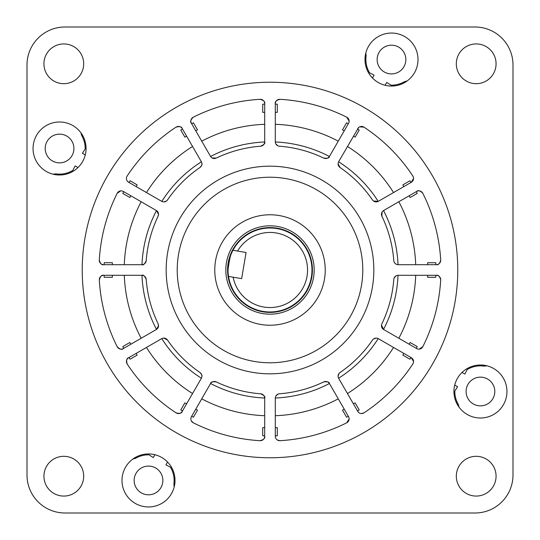 <?xml version="1.0" encoding="UTF-8"?>
<svg xmlns="http://www.w3.org/2000/svg" width="540" height="540" viewBox="0 0 540 540"><rect width="100%" height="100%" fill="white"/><g stroke="black" fill="none" stroke-linecap="round" stroke-linejoin="round"><path stroke-width="0.81" d="M314.179 270A44.179 44.179 0 0 1 270 314.179A44.179 44.179 0 0 0 314.179 270A44.179 44.179 0 0 0 277.385 226.442A44.179 44.179 0 0 0 226.442 262.615A44.179 44.179 0 0 0 262.615 313.558A44.179 44.179 0 0 0 313.558 277.385A44.179 44.179 0 0 0 277.385 226.442M270 225.821A44.179 44.179 0 0 0 225.821 270A44.179 44.179 0 0 0 262.615 313.558A44.179 44.179 0 0 1 225.821 270M276.278 232.976A37.557 37.557 0 0 0 237.573 251.06L232.949 250.276A41.972 41.972 0 0 1 311.384 277.013A41.972 41.972 0 0 1 228.521 276.413C226.071 276.838 230.769 249.082 232.949 250.276A41.972 41.972 0 0 0 228.521 276.413L233.138 277.196A37.557 37.557 0 0 0 307.024 276.278A37.557 37.557 0 0 0 276.278 232.976M277.088 228.184A42.417 42.417 0 0 0 228.184 262.913A42.417 42.417 0 0 0 262.913 311.816A42.417 42.417 0 0 0 311.816 277.088A42.417 42.417 0 0 0 277.088 228.184M233.138 277.196L241.65 278.64L246.078 252.504L237.573 251.06M121.993 480.445A26.507 26.507 0 0 0 148.5 506.952A26.507 26.507 0 0 0 175.007 480.445A26.507 26.507 0 0 0 148.5 453.938A26.507 26.507 0 0 0 121.993 480.445M453.938 391.5A26.507 26.507 0 0 0 480.445 418.007A26.507 26.507 0 0 0 506.952 391.5A26.507 26.507 0 0 0 480.445 364.993A26.507 26.507 0 0 0 453.938 391.5M364.993 59.555A26.507 26.507 0 0 0 391.5 86.062A26.507 26.507 0 0 0 418.007 59.555A26.507 26.507 0 0 0 391.5 33.048A26.507 26.507 0 0 0 364.993 59.555M33.048 148.5A26.507 26.507 0 0 0 59.555 175.007A26.507 26.507 0 0 0 86.062 148.5A26.507 26.507 0 0 0 59.555 121.993A26.507 26.507 0 0 0 33.048 148.5M43.929 63.808A19.879 19.879 0 0 0 63.808 83.687A19.879 19.879 0 0 0 83.687 63.808A19.879 19.879 0 0 0 63.808 43.929A19.879 19.879 0 0 0 43.929 63.808M43.929 476.192A19.879 19.879 0 0 0 63.808 496.071A19.879 19.879 0 0 0 83.687 476.192A19.879 19.879 0 0 0 63.808 456.314A19.879 19.879 0 0 0 43.929 476.192M456.314 476.192A19.879 19.879 0 0 0 476.192 496.071A19.879 19.879 0 0 0 496.071 476.192A19.879 19.879 0 0 0 476.192 456.314A19.879 19.879 0 0 0 456.314 476.192M456.314 63.808A19.879 19.879 0 0 0 476.192 83.687A19.879 19.879 0 0 0 496.071 63.808A19.879 19.879 0 0 0 476.192 43.929A19.879 19.879 0 0 0 456.314 63.808M167.555 462.017L165.922 464.852A220.907 220.907 0 0 0 170.438 467.201A25.623 25.623 0 0 1 173.988 483.125A11.043 11.043 0 0 0 174.224 486.844M275.306 398.021A128.129 128.129 0 0 0 329.413 383.522C329.434 382.023 327.55 381.483 323.771 381.901A4.421 4.421 0 0 1 329.508 383.677L348.55 416.657A4.421 4.421 0 0 1 346.707 422.813L349.144 418.865M411.352 357.73A4.421 4.421 0 0 1 413.559 361.557L411.352 357.73L378.371 338.695A4.421 4.421 0 0 0 372.519 340.025A124.153 124.153 0 0 1 340.025 372.519A4.421 4.421 0 0 0 338.695 378.371L357.73 411.352A4.421 4.421 0 0 0 363.987 412.837L361.348 413.559M436.28 275.299A4.421 4.421 0 0 1 440.701 279.72C439.648 276.257 438.17 274.786 436.28 275.299L398.203 275.299A4.421 4.421 0 0 0 393.795 279.389A124.153 124.153 0 0 1 381.901 323.771A4.421 4.421 0 0 0 383.677 329.508L416.657 348.55A4.421 4.421 0 0 0 422.813 346.707L419.249 349.124M440.694 260.024A4.421 4.421 0 0 1 440.701 260.28L440.694 260.024A170.984 170.984 0 0 0 422.813 193.293C420.12 190.586 418.068 189.972 416.657 191.45A4.421 4.421 0 0 1 422.813 193.293M413.431 177.37L412.837 176.013A4.421 4.421 0 0 1 411.352 182.27L413.559 178.443M346.707 117.187A4.421 4.421 0 0 1 349.144 121.136L346.707 117.187A170.984 170.984 0 0 0 279.976 99.306C276.284 100.285 274.732 101.756 275.299 103.721A4.421 4.421 0 0 1 279.976 99.306M182.27 128.648C181.784 126.664 179.699 126.171 176.013 127.163A4.421 4.421 0 0 1 182.27 128.648L201.305 161.629A4.421 4.421 0 0 1 199.976 167.481C201.737 165.53 202.379 164.315 201.899 163.836M120.751 190.876L117.187 193.293A4.421 4.421 0 0 1 123.343 191.45L156.323 210.492A4.421 4.421 0 0 1 158.531 214.319L156.478 210.587A128.129 128.129 0 0 0 141.98 264.695C143.269 265.457 144.68 264.101 146.205 260.611A124.153 124.153 0 0 1 158.099 216.23L158.531 214.319A4.421 4.421 0 0 1 158.099 216.23M158.099 323.771A4.421 4.421 0 0 1 158.531 325.681L158.099 323.771A124.153 124.153 0 0 1 146.205 279.389C144.68 275.9 143.269 274.543 141.98 275.306A128.129 128.129 0 0 0 156.478 329.413L158.531 325.681A4.421 4.421 0 0 1 156.323 329.508L123.707 348.34A165.949 165.949 0 0 1 122.783 346.579L129.85 342.502L130.478 343.595M199.976 372.519A4.421 4.421 0 0 1 201.899 376.164C202.379 375.685 201.737 374.47 199.976 372.519A124.153 124.153 0 0 1 167.481 340.025L163.836 338.101M457.772 270A187.772 187.772 0 0 0 270 82.228A187.772 187.772 0 0 0 82.228 270A187.772 187.772 0 0 0 270 457.772A187.772 187.772 0 0 0 457.772 270M73.913 148.5A14.357 14.357 0 0 1 59.555 162.857A14.357 14.357 0 0 1 45.198 148.5A14.357 14.357 0 0 1 59.555 134.143A14.357 14.357 0 0 1 73.913 148.5M405.857 59.555A14.357 14.357 0 0 1 391.5 73.913A14.357 14.357 0 0 1 377.143 59.555A14.357 14.357 0 0 1 391.5 45.198A14.357 14.357 0 0 1 405.857 59.555M494.802 391.5A14.357 14.357 0 0 1 480.445 405.857A14.357 14.357 0 0 1 466.088 391.5A14.357 14.357 0 0 1 480.445 377.143A14.357 14.357 0 0 1 494.802 391.5M162.857 480.445A14.357 14.357 0 0 1 148.5 494.802A14.357 14.357 0 0 1 134.143 480.445A14.357 14.357 0 0 1 148.5 466.088A14.357 14.357 0 0 1 162.857 480.445M458.987 407.072A11.043 11.043 0 0 0 457.819 403.535A25.623 25.623 0 0 1 454.822 391.001A220.907 220.907 0 0 0 457.562 386.707L454.727 385.067M372.445 77.983L374.078 75.148A220.907 220.907 0 0 0 369.562 72.799A25.623 25.623 0 0 1 366.012 56.876A11.043 11.043 0 0 0 365.776 53.156M166.172 270A103.829 103.829 0 0 0 270 373.829A103.829 103.829 0 0 0 373.829 270A103.829 103.829 0 0 0 270 166.172A103.829 103.829 0 0 0 166.172 270M407.072 81.014A11.043 11.043 0 0 0 403.535 82.181A25.623 25.623 0 0 1 391.001 85.178A220.907 220.907 0 0 0 386.707 82.438L385.067 85.273M462.017 372.445L464.852 374.078A220.907 220.907 0 0 0 467.201 369.562A25.623 25.623 0 0 1 483.125 366.012A11.043 11.043 0 0 0 486.844 365.776M132.928 458.987A11.043 11.043 0 0 0 136.465 457.819A25.623 25.623 0 0 1 149 454.822A220.907 220.907 0 0 0 153.293 457.562L154.933 454.727M77.983 167.555L75.148 165.922A220.907 220.907 0 0 0 72.799 170.438A25.623 25.623 0 0 1 56.876 173.988A11.043 11.043 0 0 0 53.156 174.224M81.014 132.928A11.043 11.043 0 0 0 82.181 136.465A25.623 25.623 0 0 1 85.178 149A220.907 220.907 0 0 0 82.438 153.293L85.273 154.933M513 475.004L513 64.996A37.996 37.996 0 0 0 475.004 27L64.996 27A37.996 37.996 0 0 0 27 64.996L27 475.004A37.996 37.996 0 0 0 64.996 513L475.004 513A37.996 37.996 0 0 0 513 475.004M278.026 394.119L275.893 395.989M338.263 398.837A145.8 145.8 0 0 1 275.299 415.706M344.223 409.158L342.502 410.15L346.579 417.218A165.949 165.949 0 0 0 348.34 416.293M277.331 439.999L279.976 440.694A4.421 4.421 0 0 1 275.299 436.28L275.299 398.203A4.421 4.421 0 0 1 279.389 393.795A124.153 124.153 0 0 0 323.771 381.901M275.299 435.861A165.949 165.949 0 0 0 277.29 435.787L277.29 427.626L275.299 427.626M346.707 422.813A170.984 170.984 0 0 1 279.976 440.694M339.012 373.478L338.101 376.164M378.216 338.6A128.129 128.129 0 0 1 338.6 378.216M376.164 338.101L373.478 339.012M393.532 347.443A145.8 145.8 0 0 1 347.443 393.532M403.859 353.403L402.86 355.124L409.928 359.208A165.949 165.949 0 0 0 410.987 357.521M413.559 361.557A4.421 4.421 0 0 1 412.837 363.987L413.431 362.63M357.521 410.987A165.949 165.949 0 0 0 359.208 409.928L355.124 402.86L353.403 403.859M412.837 363.987A170.984 170.984 0 0 1 363.987 412.837M381.503 325.114L383.522 329.413A128.129 128.129 0 0 0 398.021 275.306M395.989 275.893L394.119 278.026M415.706 275.299A145.8 145.8 0 0 1 398.837 338.263M427.626 275.299L427.626 277.29L435.787 277.29A165.949 165.949 0 0 0 435.861 275.299M416.293 348.34A165.949 165.949 0 0 0 417.218 346.579L410.15 342.502L409.158 344.223M409.955 342.846L410.15 342.502M440.701 279.72A4.421 4.421 0 0 1 440.694 279.976A170.984 170.984 0 0 1 422.813 346.707M382.057 212.112L381.901 216.23A124.153 124.153 0 0 1 393.795 260.611A4.421 4.421 0 0 0 398.203 264.701L436.28 264.701C438.17 265.214 439.648 263.743 440.701 260.28A4.421 4.421 0 0 1 436.28 264.701M394.119 261.974L394.943 263.264M383.522 210.587A128.129 128.129 0 0 1 398.021 264.695M398.837 201.737A145.8 145.8 0 0 1 415.706 264.701M416.293 191.66A165.949 165.949 0 0 1 417.218 193.421L410.15 197.498L409.523 196.405M435.861 264.701A165.949 165.949 0 0 0 435.787 262.71L427.626 262.71L427.626 264.701M338.101 163.836L340.025 167.481A124.153 124.153 0 0 1 372.519 199.976A4.421 4.421 0 0 0 378.371 201.305L410.987 182.48A165.949 165.949 0 0 0 409.928 180.792L402.86 184.876L403.859 186.597L402.86 184.876M373.478 200.988L378.216 201.4A128.129 128.129 0 0 0 338.6 161.784M347.443 146.468A145.8 145.8 0 0 1 393.532 192.557M354.031 136.505L355.124 137.14L359.208 130.072A165.949 165.949 0 0 0 357.521 129.013L357.73 128.648A4.421 4.421 0 0 1 363.987 127.163L359.694 126.853M358.54 127.629L338.695 161.629A4.421 4.421 0 0 0 340.025 167.481M363.987 127.163A170.984 170.984 0 0 1 412.837 176.013M275.299 103.721L275.299 141.797A4.421 4.421 0 0 0 279.389 146.205A124.153 124.153 0 0 1 323.771 158.099C327.55 158.517 329.434 157.977 329.413 156.478A128.129 128.129 0 0 0 275.306 141.98M275.893 144.011L278.026 145.881M275.299 124.294A145.8 145.8 0 0 1 338.263 141.163M275.299 112.374L277.29 112.374L277.29 104.213A165.949 165.949 0 0 0 275.299 104.139M348.34 123.707A165.949 165.949 0 0 0 346.579 122.783L342.502 129.85L344.223 130.842M212.112 157.943L216.23 158.099A124.153 124.153 0 0 1 260.611 146.205C264.101 144.68 265.457 143.269 264.695 141.98A128.129 128.129 0 0 0 210.587 156.478M201.737 141.163A145.8 145.8 0 0 1 264.701 124.294M191.66 123.707A165.949 165.949 0 0 1 193.421 122.783L197.498 129.85L197.154 130.046M193.293 117.187C190.586 119.88 189.972 121.932 191.45 123.343A4.421 4.421 0 0 1 193.293 117.187A170.984 170.984 0 0 1 260.024 99.306A4.421 4.421 0 0 1 264.701 103.721C265.268 101.756 263.709 100.292 260.024 99.306M264.701 104.139A165.949 165.949 0 0 0 262.71 104.213L262.71 112.374L264.701 112.374M136.505 185.969L137.14 184.876L130.072 180.792A165.949 165.949 0 0 0 129.013 182.48L161.629 201.305A4.421 4.421 0 0 0 167.481 199.976A124.153 124.153 0 0 1 199.976 167.481M161.784 201.4A128.129 128.129 0 0 1 201.4 161.784M163.836 201.899L166.523 200.988M146.468 192.557A145.8 145.8 0 0 1 192.557 146.468M185.22 136.937L184.876 137.14L180.792 130.072A165.949 165.949 0 0 1 182.48 129.013M128.648 182.27A4.421 4.421 0 0 1 127.163 176.013A170.984 170.984 0 0 1 176.013 127.163M124.294 264.701A145.8 145.8 0 0 1 141.163 201.737M112.374 264.701L112.374 262.71L104.213 262.71A165.949 165.949 0 0 0 104.139 264.701M99.306 260.024C100.285 263.716 101.756 265.268 103.721 264.701A4.421 4.421 0 0 1 99.306 260.024A170.984 170.984 0 0 1 117.187 193.293M123.343 191.45L122.141 190.971M123.707 191.66A165.949 165.949 0 0 0 122.783 193.421L129.85 197.498L130.478 196.405M141.163 338.263A145.8 145.8 0 0 1 124.294 275.299M117.187 346.707C119.88 349.414 121.932 350.028 123.343 348.55A4.421 4.421 0 0 1 117.187 346.707A170.984 170.984 0 0 1 99.306 279.976A4.421 4.421 0 0 1 103.721 275.299C101.756 274.732 100.292 276.291 99.306 279.976M104.139 275.299A165.949 165.949 0 0 0 104.213 277.29L112.374 277.29L112.374 275.299M260.611 393.795A124.153 124.153 0 0 1 216.23 381.901C212.45 381.483 210.566 382.023 210.587 383.522A128.129 128.129 0 0 0 264.695 398.021C265.457 396.731 264.101 395.32 260.611 393.795A4.421 4.421 0 0 1 264.701 398.203L264.701 436.28A4.421 4.421 0 0 1 260.024 440.694A170.984 170.984 0 0 1 193.293 422.813A4.421 4.421 0 0 1 191.45 416.657L210.492 383.677A4.421 4.421 0 0 1 216.23 381.901M201.4 378.216A128.129 128.129 0 0 1 161.784 338.6M192.557 393.532A145.8 145.8 0 0 1 146.468 347.443M186.597 403.859L185.22 403.063M184.876 402.86L180.792 409.928A165.949 165.949 0 0 0 182.48 410.987M176.013 412.837C179.699 413.829 181.784 413.336 182.27 411.352A4.421 4.421 0 0 1 176.013 412.837A170.984 170.984 0 0 1 127.163 363.987A4.421 4.421 0 0 1 128.648 357.73C126.664 358.216 126.171 360.302 127.163 363.987M136.141 353.403L137.14 355.124L130.072 359.208A165.949 165.949 0 0 1 129.013 357.521M381.901 216.23A4.421 4.421 0 0 1 383.677 210.492L416.657 191.45M349.144 121.136A4.421 4.421 0 0 1 348.55 123.343L329.508 156.323A4.421 4.421 0 0 1 323.771 158.099M264.701 103.721L264.701 141.797A4.421 4.421 0 0 1 260.611 146.205M216.23 158.099A4.421 4.421 0 0 1 210.492 156.323L191.45 123.343M146.205 260.611A4.421 4.421 0 0 1 141.797 264.701L103.721 264.701M103.721 275.299L141.797 275.299A4.421 4.421 0 0 1 146.205 279.389M128.648 357.73L161.629 338.695A4.421 4.421 0 0 1 167.481 340.025M201.899 376.164A4.421 4.421 0 0 1 201.305 378.371L182.27 411.352M264.701 415.706A145.8 145.8 0 0 1 201.737 398.837M264.701 427.626L262.71 427.626L262.71 435.787A165.949 165.949 0 0 0 264.701 435.861M260.024 440.694C263.716 439.715 265.268 438.244 264.701 436.28M191.349 420.883L193.293 422.813M195.777 409.158L197.498 410.15L193.421 417.218A165.949 165.949 0 0 1 191.66 416.293L191.45 416.657M184.876 137.14L186.597 136.141M195.777 130.842L197.498 129.85M362.779 270A92.779 92.779 0 0 0 270 177.221A92.779 92.779 0 0 0 177.221 270A92.779 92.779 0 0 0 270 362.779A92.779 92.779 0 0 0 362.779 270M214.772 270A55.228 55.228 0 0 1 270 214.772A55.228 55.228 0 0 1 325.228 270A55.228 55.228 0 0 1 270 325.228A55.228 55.228 0 0 1 214.772 270"/></g></svg>
